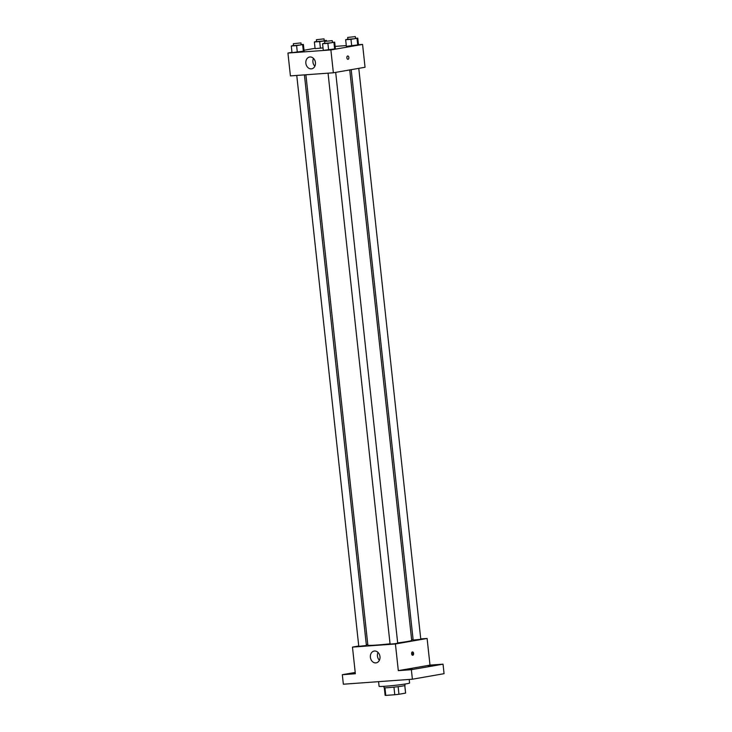 <?xml version="1.0" encoding="UTF-8"?>
<svg xmlns="http://www.w3.org/2000/svg" width="732" height="732" viewBox="0 0 732 732"><rect width="100%" height="100%" fill="white"/><g stroke="black" fill="none" stroke-linecap="round" stroke-linejoin="round"><path stroke-width="1.1" d="M393.953 687.147L394.777 694.75L385.773 695.4A10.303 0.494 -6.2 0 1 385.123 695.299A10.303 0.494 -6.2 0 1 385.142 695.263M404.769 685.573L405.592 693.103A10.303 0.494 -6.2 0 0 405.61 693.076A10.303 0.494 -6.2 0 0 405.583 693.048M405.592 693.103L398.949 694.265A10.303 0.494 -6.2 0 1 394.777 694.75M398.126 686.662L398.949 694.265M404.878 684.063L405.025 685.436A10.55 0.503 173.8 0 1 394.594 687.073A10.55 0.503 173.8 0 1 384.053 687.705L383.907 686.341M384.95 687.815L385.773 695.4M378.581 681.666L379.085 686.323A15.335 0.741 -6.2 0 0 389.607 685.884A15.335 0.741 -6.2 0 0 406.608 683.779A15.335 0.741 -6.2 0 0 409.581 683.011L409.197 679.442M420.754 638.917L427.104 638.46L429.995 665.114L443.034 664.171L444.068 673.687L412.391 679.214L343.354 684.219L342.32 674.703L355.221 672.452M411.613 639.585L413.095 639.475M435.147 664.921L428.312 665.827L435.147 664.921M412.061 668.947L405.226 669.853L412.061 668.947M429.995 665.114L398.318 670.64L411.357 669.688L412.391 679.214M443.034 664.171L411.357 669.688M427.104 638.46L395.417 643.977L398.318 670.64M395.417 643.977L352.467 647.097L355.359 673.751L342.32 674.703M379.972 656.613A5.993 4.795 80.1 0 1 376.211 662.863A5.993 4.795 80.1 0 1 370.456 657.784A5.993 4.795 80.1 0 1 374.153 651.059A5.993 4.795 80.1 0 1 379.972 656.613M355.322 673.394L348.459 673.971L355.285 673.065M397.668 642.916A22.052 1.061 -6.2 0 0 407.422 641.497A22.052 1.061 -6.2 0 0 411.704 640.399L349.731 69.924M305.894 74.774L367.857 645.157A22.052 1.061 -6.2 0 0 390.046 643.812M352.467 647.097L358.744 645.999M366.32 644.682L367.784 644.425M296.762 75.433L358.781 646.338L366.403 645.514L304.411 74.884M351.195 69.668L413.159 640.043L420.04 639.411L420.781 639.219L358.772 68.351M335.686 72.376L397.705 643.236L393.908 643.84L390.074 644.068L328.055 73.163M412.427 651.928A1.674 0.997 -94.1 0 1 412.482 651.919A1.674 0.997 -94.1 0 1 413.607 653.52A1.674 0.997 -94.1 0 1 412.729 655.268A1.674 0.997 -94.1 0 1 411.613 653.722A1.674 0.997 -94.1 0 1 412.427 651.928M412.107 652.084A1.674 0.997 -94.1 0 1 412.83 653.584A1.674 0.997 -94.1 0 1 412.326 655.167M379.396 660.264A5.993 4.795 80.1 0 1 378.032 652.432M358.479 44.707L362.569 44.414L365.048 67.262L333.362 72.779L290.412 75.899L287.932 53.043L291.977 52.338M335.146 46.4L346.3 45.585M304.109 51.094L292.004 52.658L304.109 51.094L303.387 44.423L296.597 45.613L291.281 45.997L293.495 45.402M358.488 44.798L346.382 46.363L358.488 44.798L357.765 38.137L350.976 39.318L345.66 39.702L347.874 39.116M304.018 50.243L315.053 48.321M362.569 44.414L330.882 49.932L287.932 53.043M323.032 47.909L315.089 48.632L323.032 47.909M335.402 48.824L323.306 50.389L335.402 48.824L334.68 42.154L327.89 43.344L322.574 43.728L324.798 43.133M330.882 49.932L333.362 72.779M315.437 62.568A5.993 4.795 80.1 0 1 311.676 68.817A5.993 4.795 80.1 0 1 305.921 63.739A5.993 4.795 80.1 0 1 309.618 57.014A5.993 4.795 80.1 0 1 315.437 62.568M347.682 55.98A1.674 0.997 -94.1 0 1 347.746 55.971A1.674 0.997 -94.1 0 1 348.862 57.572A1.674 0.997 -94.1 0 1 347.984 59.319A1.674 0.997 -94.1 0 1 346.867 57.764A1.674 0.997 -94.1 0 1 347.682 55.98M347.737 55.971A1.674 0.997 -94.1 0 1 348.862 57.572A1.674 0.997 -94.1 0 1 347.984 59.319M314.87 66.219A5.993 4.795 80.1 0 1 313.497 58.377M332.42 42.319L334.68 42.154M324.615 41.45L324.816 43.353L331.697 42.721L332.447 42.529L332.237 40.626L324.615 41.45L332.237 40.626M333.948 42.557L334.67 49.218M327.89 43.344L328.613 50.005M322.574 43.728L323.306 50.389M301.127 44.588L303.387 44.423M293.312 43.719L293.523 45.622L300.404 44.991L301.145 44.798L300.943 42.895L293.312 43.719L300.943 42.895M302.645 44.826L303.377 51.487M296.597 45.613L297.32 52.274M291.281 45.997L292.004 52.658M355.505 38.302L357.765 38.137M347.691 37.433L347.901 39.336L354.782 38.695L355.523 38.503L355.322 36.6L347.691 37.433L355.322 36.6M357.024 38.531L357.747 45.201M350.976 39.318L351.699 45.979M345.66 39.702L346.382 46.363M324.212 40.571L326.472 40.406L325.731 40.8L319.683 41.587L314.367 41.971L316.581 41.385M316.398 39.702L316.608 41.605L323.489 40.965L324.23 40.772L324.02 38.869L316.398 39.702L324.02 38.869M326.472 40.406L326.545 41.084M319.683 41.587L320.406 48.248M314.367 41.971L315.089 48.632M384.309 687.787L385.123 695.299M404.796 685.564L405.61 693.076"/></g></svg>
